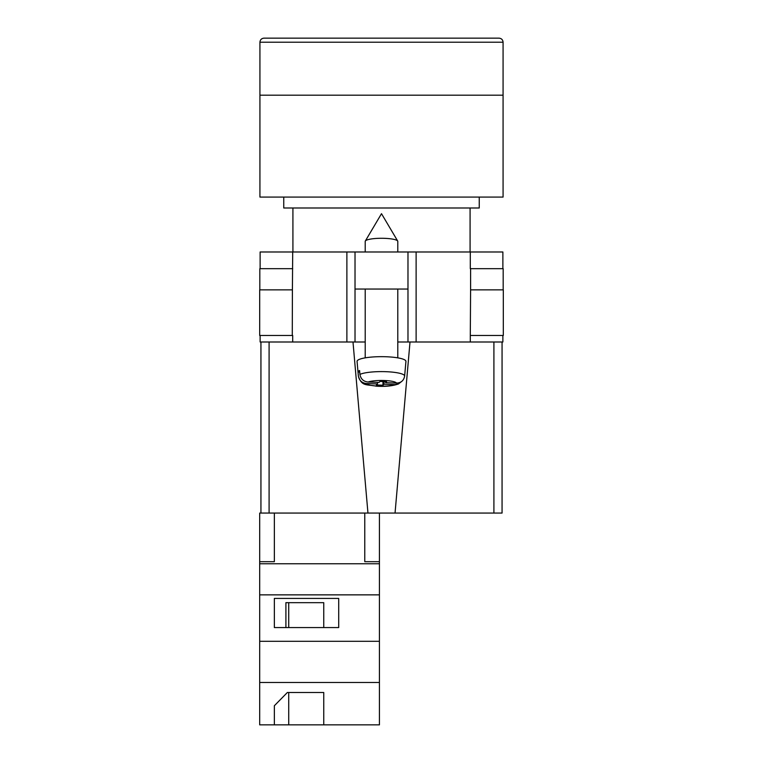 <?xml version="1.0" encoding="UTF-8"?>
<svg xmlns="http://www.w3.org/2000/svg" width="763" height="763" viewBox="0 0 763 763"><rect width="100%" height="100%" fill="white"/><g stroke="black" fill="none" stroke-linecap="round" stroke-linejoin="round"><path stroke-width="1.14" d="M502.874 335.472L502.874 341.996L397.79 341.996L407.976 341.996L407.976 289.043L355.024 289.043L355.024 341.996L365.21 341.996L346.879 341.996L346.879 251.981L260.126 251.981L260.126 268.681M260.126 335.472L260.126 341.996L346.879 341.996M407.976 289.043L407.976 251.981L355.024 251.981L355.024 289.043M346.879 251.981L355.024 251.981M407.976 251.981L502.874 251.981L502.874 268.681M503.313 335.472L470.294 335.472L470.599 289.854L503.313 289.854L503.313 335.472M292.706 335.472L292.706 341.996M292.277 335.472L259.687 335.472L259.687 289.854L292.401 289.854L292.277 335.472M470.294 268.681L470.294 251.981M292.401 289.854L292.706 251.981M259.821 289.854L259.821 268.681L292.706 268.681M503.179 289.854L503.179 268.681L470.599 268.681L470.599 289.854M365.21 251.981L365.21 241.385A16.29 3.109 0 0 1 365.315 241.032A16.29 3.109 0 0 1 365.506 240.793A16.29 3.109 0 0 1 381.5 238.275A16.29 3.109 0 0 1 397.685 241.032A16.29 3.109 0 0 1 397.79 241.385L397.79 251.981M383.989 381.567L383.989 384.199L394.91 384.609L398.496 383.942C392.621 386.011 385.191 386.746 376.207 386.164C366.393 384.19 361.776 386.631 358.372 376.092A23.128 4.416 0 0 1 358.372 375.949L358.028 372.039A23.472 4.483 0 0 1 358.457 371.266A23.472 4.483 0 0 1 359.583 370.513L359.926 374.423A23.128 4.416 0 0 1 385.916 371.686A23.128 4.416 0 0 1 404.628 376.083C403.799 380.584 401.071 382.921 396.464 383.083L385.544 382.673L386.583 381.662L380.041 381.424L379.011 382.435L368.09 382.025C363.484 381.529 360.765 378.992 359.926 374.423M404.628 376.083L405.935 361.404A24.435 4.664 180 0 0 384.047 356.693A24.435 4.664 180 0 0 357.513 360.441A24.435 4.664 180 0 0 357.065 361.404L358.372 376.092M383.989 384.199L382.959 385.21L376.417 384.972L377.456 383.961L366.536 383.551A15.012 2.861 180 0 0 378.639 386.126A15.012 2.861 180 0 0 394.91 384.609M398.496 383.942L401.548 381.557M358.372 375.949C359.201 380.508 361.929 383.045 366.536 383.551M382.959 381.529L382.959 385.21M377.456 382.377L377.456 383.961M358.028 372.039L359.726 372.106M385.544 381.624L385.544 382.673M379.43 724.85L259.687 724.85L259.687 682.494L379.43 682.494L379.43 724.85M274.356 705.737L274.356 724.85L274.356 705.737L287.365 692.499L323.75 692.499L323.75 724.85L323.75 692.499M269.091 341.996L269.091 513.06L259.687 513.06L259.687 682.494M364.771 513.06L364.771 561.692L379.43 561.692L379.43 594.863L259.687 594.863M379.43 594.863L379.43 641.301L259.687 641.301M338.705 598.421L274.356 598.421L274.356 627.567L338.705 627.567L338.705 598.421L338.705 627.567M259.687 561.692L274.356 561.692L274.356 513.06M379.43 563.762L259.687 563.762M379.43 641.301L379.43 682.494M379.43 561.692L379.43 513.06M323.75 627.567L323.75 602.665L285.906 602.665L285.906 627.567M274.356 627.567L274.356 598.421M285.906 602.665L288.729 602.665L288.729 627.567M288.729 692.499L288.729 724.85M503.075 42.223L503.075 95.175L259.925 95.175L503.075 95.175L503.075 197.073L259.925 197.073L259.925 42.223C260.164 39.752 261.518 38.388 263.998 38.15L499.002 38.15C501.482 38.388 502.836 39.752 503.075 42.223L259.925 42.223M283.75 197.073L283.75 207.994L479.25 207.994L479.25 197.073M502.064 447.891L502.064 341.996L502.064 513.06L493.909 513.06L493.909 341.996M410.008 341.996L395.043 513.06L493.909 513.06M395.043 513.06L367.957 513.06L352.992 341.996M269.091 513.06L367.957 513.06M260.936 513.06L260.936 341.996M416.121 341.996L416.121 251.981M470.294 341.996L470.294 335.472M396.464 383.083A15.012 2.861 180 0 0 384.361 380.508A15.012 2.861 180 0 0 368.09 382.025M397.685 241.032L381.5 213.688L365.315 241.032M365.21 289.043L365.21 357.847M397.79 289.043L397.79 357.847M470.084 207.994L470.084 251.981M292.916 207.994L292.916 251.981"/></g></svg>

